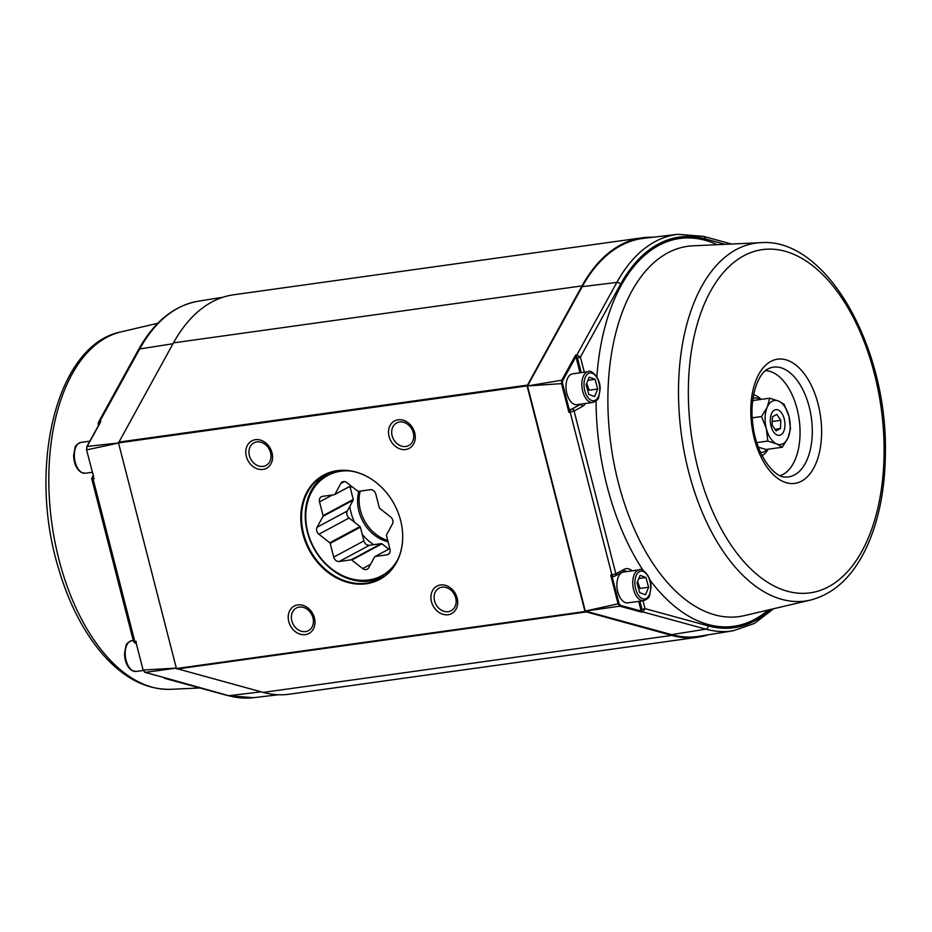<?xml version="1.0" encoding="UTF-8"?>
<svg xmlns="http://www.w3.org/2000/svg" width="932" height="932" viewBox="0 0 932 932"><rect width="100%" height="100%" fill="white"/><g stroke="black" fill="none" stroke-linecap="round" stroke-linejoin="round"><path stroke-width="1.4" d="M588.476 371.612L572.632 373.825A15.564 8.609 82.1 0 0 565.992 385.953A15.564 8.609 82.1 0 0 576.931 404.663L592.775 402.449C596.655 400.842 598.635 399.047 598.717 397.055L600.103 389.483C600.837 376.877 589.816 369.072 588.476 371.612A15.564 8.609 82.1 0 0 581.836 383.751A15.564 8.609 82.1 0 0 592.775 402.449M594.593 396.578L588.791 394.411L586.112 384.683L589.234 377.134L595.035 379.301L597.715 389.017L594.593 396.578M587.929 380.291L595.035 379.301M586.706 383.355L589.152 390.217L597.715 389.017M639.364 569.836L623.531 572.038A15.564 8.609 82.1 0 0 616.891 584.178A15.564 8.609 82.1 0 0 627.83 602.876L643.674 600.674C647.542 599.066 649.522 597.261 649.604 595.268L650.99 587.696C651.736 575.102 640.715 567.297 639.364 569.836A15.564 8.609 82.1 0 0 632.735 581.964A15.564 8.609 82.1 0 0 643.674 600.674M645.48 594.791L639.678 592.624L636.999 582.908L640.121 575.347L645.923 577.525L648.602 587.242L645.48 594.791M638.816 578.516L645.923 577.525M637.604 581.58L640.039 588.43L648.602 587.242M364.191 552.827A15.564 8.609 -97.9 0 1 363.899 553.515M780.83 420.309L776.834 414.402L772.477 416.744L772.115 424.992L776.111 430.899L780.468 428.557L780.83 420.309L772.267 421.509M775.04 429.314L780.468 428.557M771.032 426.041A12.978 7.176 -97.9 0 1 775.843 409.637A12.978 7.176 -97.9 0 1 784.744 421.497A12.978 7.176 -97.9 0 1 779.432 435.337A12.978 7.176 -97.9 0 1 771.032 426.041M761.526 416.534L766.314 428.569L767.828 441.057L776.694 443.923L782.298 447.243L788.018 437.842L790.464 428.895L788.961 416.406L784.173 404.372L778.569 401.051L769.704 398.197L767.257 407.133A22.24 12.302 82.1 0 0 766.314 428.569A22.24 12.302 82.1 0 0 776.694 443.923A22.24 12.302 82.1 0 0 788.018 437.842A22.24 12.302 82.1 0 0 788.961 416.406A22.24 12.302 82.1 0 0 778.569 401.051A22.24 12.302 82.1 0 0 767.257 407.133L761.526 416.534L752.264 417.827M769.704 398.197L753.406 400.469L752.602 401.575M782.298 447.243L765.999 449.515L758.38 447.162M767.828 441.057L756.819 442.595M760.57 452.463A27.424 15.168 82.1 0 0 761.852 452.381A27.424 15.168 82.1 0 0 767.525 449.306M760.57 399.467A27.424 15.168 82.1 0 0 754.279 398.057A27.424 15.168 82.1 0 0 753.021 398.325M619.046 603.528L612.079 576.419L610.705 575.126L618.067 603.819L619.046 603.528L620.386 605.369A0.746 0.606 -74.7 0 1 619.792 606.184L641.577 612.126L641.239 611.066L620.386 605.369M618.067 603.819L619.792 606.184L585.308 611.077L618.067 603.819M569.464 410.453L568.893 412.305L561.53 383.623L562.509 383.332L569.464 410.453L580.007 404.651L571.7 409.113A2.225 1.817 -118.2 0 1 574.077 410.977L615.877 573.797A2.225 1.817 -118.2 0 1 615.097 576.011L613.384 576.547A2.225 1.2 -98.2 0 1 611.963 574.951L615.877 573.797L624.195 569.336A18.535 10.252 -97.9 0 1 632.094 570.85M562.695 380.675L561.775 380.198L561.53 383.623L527.5 385.953L561.775 380.198L575.592 355.115L575.929 356.665L562.695 380.675L562.509 383.332M612.079 576.419L612.988 576.558M641.239 611.066L642.055 609.493L645.014 608.631L642.835 611.928L641.577 612.126M580.822 404.115A16.31 9.017 -97.9 0 1 580.007 404.651A2.225 1.817 -118.2 0 1 582.384 406.515L574.077 410.977L570.163 412.13A2.225 1.2 -98.2 0 1 570.722 409.393L570.093 409.486M725.119 244.335L705.128 238.872A197.2 109.091 -97.9 0 0 620.549 284.307L580.426 357.084L577.467 357.946L576.663 357.259A2.225 1.223 83.4 0 1 576.85 354.976L580.426 357.084L584.306 372.194M580.007 372.8L575.929 356.665M579.599 404.29A16.31 9.017 -97.9 0 1 578.784 404.814M641.03 610.46L638.7 601.361M626.188 571.677A16.31 9.017 82.1 0 0 624.102 571.258M575.592 355.115L576.85 354.976L616.844 282.408L582.232 286.648L527.5 385.953L585.308 611.077L671.588 634.634A200.893 111.129 -97.9 0 0 699.023 636.276L733.204 630.778A200.17 110.733 82.1 0 1 705.874 629.147L642.835 611.928A2.225 1.235 80.8 0 1 641.647 610.355M582.232 286.648A200.893 111.129 -97.9 0 1 643.511 238.371L677.902 234.305A200.17 110.733 82.1 0 0 616.844 282.408A2.971 1.98 -151.1 0 1 620.549 284.307M93.631 476.823L86.559 449.807L86.851 447.045M118.539 443.038L86.897 449.83L86.816 446.603L100.33 422.103M100.085 423.046L87.13 446.405L118.527 442.991M144.658 672.135A0.746 0.606 -74.7 0 0 144.961 672.38L143.097 670.003L136.014 642.404M136.247 642.789L136.06 641.332L134.825 641.507A2.225 1.258 82.3 0 0 136.189 643.103M176.323 668.128L145.159 672.391L166.945 678.345L144.961 672.38A0.746 0.606 -74.7 0 0 145.159 672.391L143.435 670.026L176.323 668.093M98.885 424.701L98.163 424.619L98.431 422.359L100.959 421.322M98.163 424.608L98.408 425.586M164.929 677.832A2.225 1.223 -96.6 0 0 165.686 678.484L164.731 678.368M708.46 634.762A201.638 111.537 -97.9 0 1 697.847 637.208A201.638 111.537 -97.9 0 1 671.774 635.414L584.993 611.532L527.058 385.906L582.034 285.891A201.638 111.537 -97.9 0 1 642.136 237.8A201.638 111.537 -97.9 0 1 653.006 237.252M697.847 637.208L289.293 694.2A201.638 111.537 -97.9 0 1 263.208 692.406L176.428 668.524L118.504 442.898L173.469 342.871A201.638 111.537 -97.9 0 1 233.571 294.792L642.136 237.8M366.264 583.758A59.217 48.324 -118.2 0 0 402.682 538.766A59.217 48.324 -118.2 0 0 370.237 478.372A59.217 48.324 -118.2 0 0 300.826 515.338A59.217 48.324 -118.2 0 0 366.264 583.758M314.433 617.974A15.564 12.71 61.8 0 1 298.473 633.539A15.564 12.71 61.8 0 1 291.867 607.792A15.564 12.71 61.8 0 1 314.433 617.974M414.74 432.879A15.564 12.71 61.8 0 1 398.78 448.432A15.564 12.71 61.8 0 1 392.174 422.685A15.564 12.71 61.8 0 1 414.74 432.879M272.028 452.789A15.564 12.71 61.8 0 1 256.067 468.342A15.564 12.71 61.8 0 1 249.45 442.595A15.564 12.71 61.8 0 1 272.028 452.789M457.158 598.064A15.564 12.71 61.8 0 1 441.197 613.629A15.564 12.71 61.8 0 1 434.58 587.882A15.564 12.71 61.8 0 1 457.158 598.064M370.365 478.454A58.786 47.975 -118.2 0 0 324.301 475.227A58.786 47.975 -118.2 0 0 306.244 541.911A58.786 47.975 -118.2 0 0 366.532 583.152A58.786 47.975 -118.2 0 0 379.941 578.795A58.786 47.975 -118.2 0 0 402.682 538.626M312.977 617.858A12.815 10.462 61.8 0 1 308.469 630.626A12.815 10.462 61.8 0 1 291.821 620.805A12.815 10.462 61.8 0 1 296.329 608.037A12.815 10.462 61.8 0 1 312.977 617.858M413.284 432.763A12.815 10.462 61.8 0 1 408.775 445.531A12.815 10.462 61.8 0 1 392.127 435.71A12.815 10.462 61.8 0 1 396.636 422.942A12.815 10.462 61.8 0 1 413.284 432.763M270.56 452.661A12.815 10.462 61.8 0 1 266.051 465.441A12.815 10.462 61.8 0 1 249.415 455.62A12.815 10.462 61.8 0 1 253.923 442.851A12.815 10.462 61.8 0 1 270.56 452.661M455.701 597.948A12.815 10.462 61.8 0 1 451.181 610.716A12.815 10.462 61.8 0 1 434.545 600.895A12.815 10.462 61.8 0 1 439.054 588.127A12.815 10.462 61.8 0 1 455.701 597.948M381.106 577.677A58.786 47.975 -118.2 0 0 383.122 576.896L381.025 577.712M384.753 575.743A58.413 47.672 61.8 0 1 369.841 580.974A58.413 47.672 61.8 0 1 309.541 538.952A58.413 47.672 61.8 0 1 329.509 472.908M398.057 559.025A56.934 46.46 61.8 0 1 368.723 579.96A56.934 46.46 61.8 0 1 306.593 526.475A56.934 46.46 61.8 0 1 350.793 471.044M388.772 549.146L381.969 543.81L351.772 560.027L362.665 568.567A5.184 4.241 -118.2 0 0 367.243 569.207A5.184 4.241 -118.2 0 0 368.723 567.716L374.617 556.835A37.07 30.255 61.8 0 0 375.107 556.486L389.809 548.587M351.143 559.829L381.328 543.612L369.468 545.267L339.271 561.483L351.143 559.829A37.07 30.255 61.8 0 0 351.772 560.027M363.911 540.909L333.714 557.126L330.196 543.391L360.381 527.174L363.911 540.909A5.184 4.241 -118.2 0 0 369.468 545.267M333.714 557.126A5.184 4.241 -118.2 0 0 339.271 561.483M329.788 542.774L359.973 526.557L349.092 518.006L318.907 534.222L329.788 542.774A37.07 30.255 61.8 0 0 330.196 543.391M347.298 511.004L317.101 527.221L323.008 516.34L353.193 500.123L347.298 511.004A5.184 4.241 -118.2 0 0 349.092 518.006M317.101 527.221A5.184 4.241 -118.2 0 0 318.907 534.222M350.945 485.828L334.413 494.706L322.554 496.36A5.184 4.241 -118.2 0 0 321.365 496.744A5.184 4.241 -118.2 0 0 319.536 501.905L323.066 515.652L353.263 499.435L349.908 486.387M375.107 556.486L386.978 554.831A5.184 4.241 -118.2 0 0 388.166 554.447A5.184 4.241 -118.2 0 0 389.984 549.274L386.465 535.539A37.07 30.255 61.8 0 0 386.524 534.851L392.43 523.97A5.184 4.241 -118.2 0 0 390.625 516.957L379.743 508.418A37.07 30.255 61.8 0 0 379.336 507.8L375.806 494.065A5.184 4.241 -118.2 0 0 370.26 489.708L358.389 491.362A37.07 30.255 61.8 0 0 357.748 491.164L346.867 482.625A5.184 4.241 -118.2 0 0 342.289 481.984A5.184 4.241 -118.2 0 0 340.809 483.463L334.914 494.356L350.886 485.77M353.193 500.123A37.07 30.255 61.8 0 1 353.263 499.435M323.008 516.34A37.07 30.255 61.8 0 1 323.066 515.652M360.381 527.174A37.07 30.255 61.8 0 1 359.973 526.557M387.724 540.478A37.07 30.255 61.8 0 1 360.218 491.106M388.062 541.795A37.07 30.255 61.8 0 1 358.878 491.292M373.662 544.684A46.705 38.119 61.8 0 1 362.233 534.374M354.556 522.293A46.705 38.119 61.8 0 1 349.78 506.414M350.514 488.752A46.705 38.119 61.8 0 1 351.259 486.073M584.003 383.902A14.015 7.747 82.1 0 0 595.56 400.108A14.015 7.747 82.1 0 0 596.165 376.551A14.015 7.747 82.1 0 0 584.003 383.902M634.89 582.116A14.015 7.747 82.1 0 0 646.458 598.332A14.015 7.747 82.1 0 0 647.064 574.776A14.015 7.747 82.1 0 0 634.89 582.116M132.845 670.819A15.564 8.609 -97.9 0 1 125.214 654.322A15.564 8.609 -97.9 0 1 131.843 640.634C127.975 642.23 125.995 644.035 125.913 646.027L124.527 653.6C124.783 661.743 127.358 667.452 132.239 670.714L136.154 671.459A15.564 8.609 -97.9 0 1 132.845 670.819M81.958 472.594A15.564 8.609 -97.9 0 1 74.327 456.098A15.564 8.609 -97.9 0 1 80.956 442.409C77.076 444.016 75.096 445.811 75.014 447.814L73.628 455.387C73.884 463.53 76.459 469.227 81.352 472.501L85.255 473.246A15.564 8.609 -97.9 0 1 81.958 472.594M780.189 475.693A53.31 29.486 82.1 0 0 799.155 419.482A53.31 29.486 82.1 0 0 765.533 370.621M762.085 455.643A31.327 17.335 82.1 0 0 768.096 449.224M761.153 399.385A31.327 17.335 82.1 0 0 753.615 394.853M770.822 361.418A62.7 34.682 82.1 0 0 766.244 466.082A62.7 34.682 82.1 0 0 821.523 436.386A62.7 34.682 82.1 0 0 770.822 361.418M770.298 367.895A55.372 30.628 -97.9 0 1 809.838 409.521A55.372 30.628 -97.9 0 1 794.588 474.901A55.372 30.628 -97.9 0 1 785.525 477.009C774.259 478.139 755.875 453.989 752.916 424.747C748.978 398.64 757.926 373.126 768.213 368.804L770.298 367.895M736.257 249.555A180.657 99.945 82.1 0 0 685.509 458.346A180.657 99.945 82.1 0 0 810.537 600.068C834.559 593.742 853.363 575.894 866.946 546.56C879.109 519.625 885.26 487.925 885.4 451.449C887.019 346.052 825.927 237.276 760.675 242.681A180.657 99.945 82.1 0 0 736.257 249.555M743.713 255.822A173.27 95.856 82.1 0 0 731.049 545.057A173.27 95.856 82.1 0 0 883.827 462.994A173.27 95.856 82.1 0 0 743.713 255.822M768.166 610.029A195.79 108.31 -97.9 0 1 754.699 619.361A195.79 108.31 -97.9 0 1 649.849 579.925M643.266 570.582A195.79 108.31 -97.9 0 1 596.061 400.9M596.853 376.901A195.79 108.31 -97.9 0 1 717.209 244.697M760.675 242.681L692.907 245.827A186.913 103.405 82.1 0 0 667.638 252.945A186.913 103.405 82.1 0 0 615.132 468.959A186.913 103.405 82.1 0 0 744.482 615.598L810.537 600.068M622.902 571.712A2.225 1.817 -118.2 0 0 623.415 571.549L615.097 576.011A2.225 1.817 -118.2 0 1 614.596 576.186L613.617 576.465A2.225 1.2 -98.2 0 1 613.384 576.547L612.755 576.64M610.705 575.126L611.963 574.951L570.163 412.13L568.893 412.305M627.411 571.502A16.31 9.017 -97.9 0 0 624.65 571.141L623.415 571.549A2.225 1.817 -118.2 0 0 624.195 569.336M770.729 609.423A197.2 109.091 -97.9 0 1 708.25 625.896L645.014 608.631L642.998 600.767M642.055 609.493L639.923 601.198M570.722 409.393L571.7 409.113M585.506 403.463A18.535 10.252 -97.9 0 1 582.384 406.515M577.467 357.946L581.23 372.625M576.034 357.329L576.663 357.259M705.128 238.872A2.971 2.4 -74.7 0 0 703.462 236.355L677.902 234.305M671.588 634.634L705.874 629.147A2.971 2.4 -74.7 0 0 708.25 625.896M120.892 331.932C56.654 344.584 27.657 465.93 58.064 566.854C68.176 601.897 82.773 630.708 101.844 653.285C122.931 677.785 145.905 689.797 170.742 689.319A180.657 99.945 -97.9 0 1 51.889 523.726A180.657 99.945 -97.9 0 1 120.892 331.932L157.823 323.253M93.34 476.194A2.225 1.258 82.3 0 0 93.014 478.687L91.697 478.605L92.909 475.996A2.225 1.817 -118.2 0 1 93.247 475.856M94.26 478.512L93.014 478.687L134.825 641.507L133.497 641.426L91.697 478.605M99.526 423.559A2.225 1.235 -99.2 0 1 99.712 421.532L139.695 348.964A2.971 1.98 -151.1 0 0 138.437 349.756C154.083 321.75 174.004 305.568 198.213 301.222L222.969 297.238M261.158 691.847L228.724 695.703A200.17 110.733 -97.9 0 0 253.516 697.695L227.967 695.645A2.971 2.4 -74.7 0 0 228.724 695.703L166.945 678.345M172.991 343.745L139.695 348.964A200.17 110.733 -97.9 0 1 198.213 301.222M582.034 285.891L173.469 342.871M527.116 385.149L118.55 442.141M585.378 612.056L176.812 669.048M671.774 635.414L263.208 692.406M584.993 611.532L176.428 668.524M527.058 385.906L118.504 442.898M370.552 564.326L362.665 568.567M332.444 494.974L319.536 501.905M344.339 481.576L340.809 483.463M389.133 553.678L386.978 554.831M133.253 640.435L131.843 640.634M143.248 670.481L136.154 671.459M89.81 441.174L80.956 442.409M92.326 472.256L85.255 473.246M760.605 452.556L761.852 452.381M753.033 398.232L754.279 398.057M731.585 244.033L703.462 236.355M773.607 608.747L754.442 623.415L733.204 630.778M136.282 643.092C135.967 643.779 135.047 643.22 133.497 641.426M163.368 677.401L164.952 678.438M227.967 695.645L164.906 678.426M98.419 422.371L138.437 349.756M170.742 689.319L199.844 687.967M253.516 697.695L278.412 694.748M327.633 473.631L325.816 474.924"/></g></svg>
